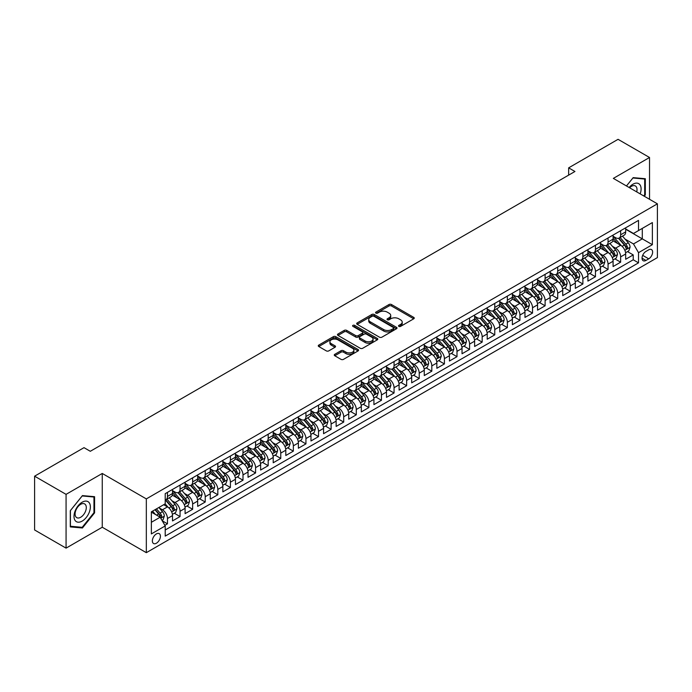 <?xml version="1.0" encoding="UTF-8"?>
<svg xmlns="http://www.w3.org/2000/svg" width="692" height="692" viewBox="0 0 692 692"><rect width="100%" height="100%" fill="white"/><g stroke="black" fill="none" stroke-linecap="round" stroke-linejoin="round"><path stroke-width="1.04" d="M398.877 326.382A1.22 0.709 0 0 0 400.607 326.382L413.73 318.804A1.747 1.012 0 0 0 414.248 318.086A1.747 1.012 0 0 0 413.73 317.377L391.49 304.532A1.747 1.012 0 0 0 389.016 304.532L375.894 312.109A1.22 0.709 0 0 0 375.531 312.611A1.22 0.709 0 0 0 375.894 313.113A1.22 0.709 0 0 0 377.624 313.113L379.32 312.127A5.588 3.226 0 0 1 387.226 312.127L389.086 313.199A5.588 3.226 0 0 1 390.72 315.483A5.588 3.226 0 0 1 389.086 317.766L387.382 318.744A1.22 0.709 0 0 0 387.027 319.246A1.22 0.709 0 0 0 387.382 319.747A1.22 0.709 0 0 0 389.112 319.747L390.816 318.761A5.588 3.226 0 0 1 398.722 318.761L400.573 319.834A5.588 3.226 0 0 1 402.208 322.117A5.588 3.226 0 0 1 400.573 324.401L398.877 325.378A1.22 0.709 0 0 0 398.514 325.88A1.22 0.709 0 0 0 398.877 326.382L398.877 325.378M156.392 543.229A5.7 3.287 120 0 0 160.112 538.212A5.7 3.287 120 0 0 159.238 533.644A5.7 3.287 120 0 0 156.392 533.921A5.7 3.287 120 0 0 152.672 538.947A5.7 3.287 120 0 0 153.546 543.514A5.7 3.287 120 0 0 156.392 543.229M334.781 354.33A1.747 1.012 0 0 0 334.262 355.039A1.747 1.012 0 0 0 334.781 355.757L341.018 359.356A1.747 1.012 0 0 0 343.492 359.356L358.067 350.939A1.747 1.012 0 0 0 358.577 350.221A1.747 1.012 0 0 0 358.067 349.512L335.828 336.667A1.747 1.012 0 0 0 333.354 336.667L318.778 345.092A1.747 1.012 0 0 0 318.268 345.801A1.747 1.012 0 0 0 318.778 346.519L326.313 350.87A1.747 1.012 0 0 0 328.786 350.87L335.023 347.263A1.747 1.012 0 0 0 335.534 346.554A1.747 1.012 0 0 0 335.023 345.836L331.286 343.682A4.671 2.699 0 0 1 329.92 341.77A4.671 2.699 0 0 1 332.8 339.279A4.671 2.699 0 0 1 337.895 339.858L352.539 348.318A4.671 2.699 0 0 1 353.906 350.221A4.671 2.699 0 0 1 351.026 352.721A4.671 2.699 0 0 1 345.931 352.133L343.492 350.723A1.747 1.012 0 0 0 341.018 350.723L334.781 354.33L334.781 355.757L341.018 352.176L341.018 350.723M102.26 473.458L66.069 494.356L34.6 476.183L34.6 529.968L66.069 548.133L102.26 527.235L146.323 552.674L146.323 498.897L102.26 473.458L102.26 527.235M649.529 199.279L649.529 157.491L613.346 178.389L657.4 203.829L146.323 498.897M649.529 157.491L618.06 139.326L568.651 167.853L568.651 175.119M34.6 476.183L84.009 447.655L90.306 451.288L574.948 171.486L568.651 167.853M379.441 337.168A1.747 1.012 0 0 0 381.915 337.168L396.499 328.752A1.747 1.012 0 0 0 397.009 328.043A1.747 1.012 0 0 0 396.499 327.325L374.251 314.488A1.747 1.012 0 0 0 371.786 314.488L357.202 322.904A1.747 1.012 0 0 0 356.691 323.614A1.747 1.012 0 0 0 357.202 324.332L379.441 337.168M353.43 326.641A1.22 0.709 0 0 1 354.667 326.814L377.261 339.858L362.703 348.266A1.747 1.012 0 0 1 360.229 348.266L337.99 335.421L337.99 333.994A1.747 1.012 0 0 0 337.48 334.712A1.747 1.012 0 0 0 337.99 335.421M337.99 333.994L344.227 330.395A1.747 1.012 0 0 1 346.701 330.395L355.723 335.603A1.747 1.012 0 0 0 358.188 335.603L362.331 333.207A1.747 1.012 0 0 0 362.842 332.497A1.747 1.012 0 0 0 362.331 331.779L352.937 326.365A1.22 0.709 0 0 1 352.583 325.863A1.22 0.709 0 0 1 353.335 325.214A1.22 0.709 0 0 1 354.667 325.361L377.278 338.414A1.747 1.012 0 0 1 377.797 339.132A1.747 1.012 0 0 1 377.278 339.841L377.278 338.414M164.86 525.332L167.464 523.827L162.248 520.808M159.272 507.971L162.43 509.796A7.119 4.109 60 0 1 167.464 518.516L172.507 515.609L172.507 520.92L180.058 516.552L174.332 513.248M171.858 500.705L175.024 502.53A7.119 4.109 60 0 1 180.058 511.25L185.093 508.343L185.093 513.646L192.644 509.286L186.918 505.982M184.453 493.439L187.61 495.264A7.119 4.109 60 0 1 192.644 503.984L197.678 501.077L197.678 506.38L205.23 502.02L199.504 498.716M197.038 486.165L200.196 487.99A7.119 4.109 60 0 1 205.23 496.718L210.264 493.811L210.264 499.114L217.824 494.754L212.089 491.441M209.624 478.899L212.781 480.724A7.119 4.109 60 0 1 217.824 489.443L222.859 486.537L222.859 491.848L230.41 487.488L224.684 484.175M222.21 471.633L225.376 473.458A7.119 4.109 60 0 1 230.41 482.177L235.444 479.271L235.444 484.582L242.996 480.213L237.269 476.909M234.804 464.367L237.962 466.192A7.119 4.109 60 0 1 242.996 474.911L248.03 472.005L248.03 477.307L255.582 472.947L249.855 469.643M247.39 457.101L250.547 458.926A7.119 4.109 60 0 1 255.582 467.645L260.625 464.739L260.625 470.041L268.176 465.681L262.45 462.377M259.976 449.826L263.142 451.651A7.119 4.109 60 0 1 268.176 460.379L273.21 457.473L273.21 462.775L280.762 458.415L275.035 455.111M272.57 442.56L275.727 444.385A7.119 4.109 60 0 1 280.762 453.104L285.796 450.198L285.796 455.509L293.347 451.149L287.621 447.836M285.156 435.294L288.313 437.119A7.119 4.109 60 0 1 293.347 445.838L298.382 442.932L298.382 448.243L305.942 443.875L300.207 440.57M297.742 428.028L300.899 429.853A7.119 4.109 60 0 1 305.942 438.572L310.976 435.666L310.976 440.968L318.528 436.609L312.801 433.304M310.327 420.762L313.493 422.587A7.119 4.109 60 0 1 318.528 431.306L323.562 428.4L323.562 433.702L331.113 429.343L325.387 426.038M322.922 413.487L326.079 415.312A7.119 4.109 60 0 1 331.113 424.04L336.148 421.134L336.148 426.436L343.699 422.077L337.973 418.772M335.508 406.221L338.665 408.046A7.119 4.109 60 0 1 343.699 416.766L348.742 413.859L348.742 419.17L356.293 414.811L350.567 411.498M348.093 398.955L351.259 400.78A7.119 4.109 60 0 1 356.293 409.5L361.328 406.593L361.328 411.904L368.879 407.536L363.153 404.232M360.679 391.689L363.845 393.514A7.119 4.109 60 0 1 368.879 402.234L373.914 399.327L373.914 404.63L381.465 400.27L375.739 396.966M373.273 384.423L376.431 386.248A7.119 4.109 60 0 1 381.465 394.968L386.499 392.061L386.499 397.364L394.059 393.004L388.324 389.7M385.859 377.149L389.016 378.974A7.119 4.109 60 0 1 394.059 387.702L399.094 384.795L399.094 390.098L406.645 385.738L400.919 382.434M398.445 369.883L401.611 371.708A7.119 4.109 60 0 1 406.645 380.427L411.679 377.521L411.679 382.832L419.231 378.472L413.505 375.159M411.039 362.617L414.197 364.442A7.119 4.109 60 0 1 419.231 373.161L424.265 370.255L424.265 375.566L431.817 371.197L426.09 367.893M423.625 355.351L426.782 357.176A7.119 4.109 60 0 1 431.817 365.895L436.851 362.989L436.851 368.291L444.411 363.931L438.676 360.627M436.211 348.085L439.377 349.91A7.119 4.109 60 0 1 444.411 358.629L449.445 355.723L449.445 361.025L456.997 356.665L451.271 353.361M448.797 340.81L451.962 342.635A7.119 4.109 60 0 1 456.997 351.363L462.031 348.457L462.031 353.759L469.583 349.399L463.856 346.095M461.391 333.544L464.548 335.369A7.119 4.109 60 0 1 469.583 344.088L474.617 341.182L474.617 346.493L482.168 342.133L476.442 338.82M473.977 326.278L477.134 328.103A7.119 4.109 60 0 1 482.168 336.822L487.211 333.916L487.211 339.227L494.763 334.859L489.036 331.555M486.562 319.012L489.728 320.837A7.119 4.109 60 0 1 494.763 329.556L499.797 326.65L499.797 331.952L507.348 327.593L501.622 324.288M499.157 311.746L502.314 313.571A7.119 4.109 60 0 1 507.348 322.29L512.383 319.384L512.383 324.686L519.934 320.327L514.208 317.022M511.743 304.471L514.9 306.297A7.119 4.109 60 0 1 519.934 315.024L524.968 312.118L524.968 317.42L532.529 313.061L526.794 309.757M524.328 297.205L527.494 299.03A7.119 4.109 60 0 1 532.529 307.75L537.563 304.843L537.563 310.154L545.114 305.795L539.388 302.482M536.914 289.939L540.08 291.764A7.119 4.109 60 0 1 545.114 300.484L550.149 297.577L550.149 302.888L557.7 298.52L551.974 295.216M549.509 282.673L552.666 284.498A7.119 4.109 60 0 1 557.7 293.218L562.734 290.311L562.734 295.614L570.286 291.254L564.56 287.95M562.094 275.407L565.252 277.233A7.119 4.109 60 0 1 570.286 285.952L575.329 283.045L575.329 288.348L582.88 283.988L577.154 280.684M574.68 268.133L577.846 269.958A7.119 4.109 60 0 1 582.88 278.686L587.915 275.779L587.915 281.082L595.466 276.722L589.74 273.418M587.274 260.867L590.432 262.692A7.119 4.109 60 0 1 595.466 271.411L600.5 268.505L600.5 273.816L608.052 269.456L602.325 266.143M599.86 253.601L603.017 255.426A7.119 4.109 60 0 1 608.052 264.145L613.086 261.239L613.086 266.55L620.646 262.182L620.646 256.879A7.119 4.109 -120 0 0 615.603 248.16L612.446 246.335M614.911 258.877L620.646 262.182M172.507 515.609A7.119 4.109 -120 0 0 167.464 506.89L163.693 504.71M185.093 508.343A7.119 4.109 -120 0 0 180.058 499.624L172.273 495.126M197.678 501.077A7.119 4.109 -120 0 0 192.644 492.358L184.859 487.86M210.264 493.811A7.119 4.109 -120 0 0 205.23 485.083L197.445 480.594M222.859 486.537A7.119 4.109 -120 0 0 217.824 477.817L210.039 473.328M235.444 479.271A7.119 4.109 -120 0 0 230.41 470.551L222.625 466.053M248.03 472.005A7.119 4.109 -120 0 0 242.996 463.285L235.211 458.787M260.625 464.739A7.119 4.109 -120 0 0 255.582 456.019L247.797 451.521M273.21 457.473A7.119 4.109 -120 0 0 268.176 448.745L260.391 444.255M285.796 450.198A7.119 4.109 -120 0 0 280.762 441.479L272.977 436.989M298.382 442.932A7.119 4.109 -120 0 0 293.347 434.213L285.562 429.715M310.976 435.666A7.119 4.109 -120 0 0 305.942 426.947L298.157 422.449M323.562 428.4A7.119 4.109 -120 0 0 318.528 419.681L310.743 415.183M336.148 421.134A7.119 4.109 -120 0 0 331.113 412.406L323.328 407.917M348.742 413.859A7.119 4.109 -120 0 0 343.699 405.14L335.914 400.651M361.328 406.593A7.119 4.109 -120 0 0 356.293 397.874L348.508 393.376M373.914 399.327A7.119 4.109 -120 0 0 368.879 390.608L361.094 386.11M386.499 392.061A7.119 4.109 -120 0 0 381.465 383.342L373.68 378.844M399.094 384.795A7.119 4.109 -120 0 0 394.059 376.067L386.274 371.578M411.679 377.521A7.119 4.109 -120 0 0 406.645 368.801L398.86 364.312M424.265 370.255A7.119 4.109 -120 0 0 419.231 361.535L411.446 357.037M436.851 362.989A7.119 4.109 -120 0 0 431.817 354.269L424.032 349.771M449.445 355.723A7.119 4.109 -120 0 0 444.411 347.003L436.626 342.505M462.031 348.457A7.119 4.109 -120 0 0 456.997 339.729L449.212 335.239M474.617 341.182A7.119 4.109 -120 0 0 469.583 332.463L461.798 327.973M487.211 333.916A7.119 4.109 -120 0 0 482.168 325.197L474.392 320.699M499.797 326.65A7.119 4.109 -120 0 0 494.763 317.931L486.978 313.433M512.383 319.384A7.119 4.109 -120 0 0 507.348 310.665L499.563 306.167M524.968 312.118A7.119 4.109 -120 0 0 519.934 303.39L512.149 298.901M537.563 304.843A7.119 4.109 -120 0 0 532.529 296.124L524.744 291.635M550.149 297.577A7.119 4.109 -120 0 0 545.114 288.858L537.329 284.36M562.734 290.311A7.119 4.109 -120 0 0 557.7 281.592L549.915 277.094M575.329 283.045A7.119 4.109 -120 0 0 570.286 274.326L562.501 269.828M587.915 275.779A7.119 4.109 -120 0 0 582.88 267.051L575.095 262.562M600.5 268.505A7.119 4.109 -120 0 0 595.466 259.785L587.681 255.296M613.086 261.239A7.119 4.109 -120 0 0 608.052 252.519L600.267 248.021M648.715 249.829L645.947 251.43A5.519 3.183 120 0 0 642.34 256.291A5.519 3.183 120 0 0 643.188 260.711A5.519 3.183 120 0 0 645.947 260.443L648.715 258.843A5.519 3.183 120 0 0 652.322 253.981A5.519 3.183 120 0 0 651.475 249.553A5.519 3.183 120 0 0 648.715 249.829M146.323 552.674L657.4 257.606L657.4 203.829M151.358 522.296L160.163 517.209L165.206 525.929L165.206 536.11L638.517 262.839L638.517 252.667L633.483 243.947L625.032 239.069M165.206 525.929L151.358 533.921L151.358 511.829L165.206 503.837L165.206 493.664L638.517 220.393L638.517 230.574L652.366 222.573L652.366 244.674L638.517 252.667M172.507 490.611L175.024 492.064A7.119 4.109 60 0 0 178.579 492.419L183.614 489.512A7.119 4.109 -120 0 0 185.093 486.251L185.093 482.177M185.093 483.345L187.61 484.798A7.119 4.109 60 0 0 191.174 485.144L196.208 482.238A7.119 4.109 -120 0 0 197.678 478.985L197.678 474.911M197.678 476.07L200.196 477.523A7.119 4.109 60 0 0 203.759 477.878L208.794 474.971A7.119 4.109 -120 0 0 210.264 471.71L210.264 467.645M210.264 468.804L212.781 470.257A7.119 4.109 60 0 0 216.345 470.612L221.379 467.706A7.119 4.109 -120 0 0 222.859 464.444L222.859 460.379M222.859 461.538L225.376 462.991A7.119 4.109 60 0 0 228.931 463.346L233.965 460.439A7.119 4.109 -120 0 0 235.444 457.178L235.444 453.104M235.444 454.272L237.962 455.725A7.119 4.109 60 0 0 241.525 456.08L246.56 453.173A7.119 4.109 -120 0 0 248.03 449.912L248.03 445.838M248.03 447.006L250.547 448.459A7.119 4.109 60 0 0 254.111 448.805L259.145 445.899A7.119 4.109 -120 0 0 260.625 442.646L260.625 438.572M260.625 439.731L263.142 441.185A7.119 4.109 60 0 0 266.697 441.539L271.731 438.633A7.119 4.109 -120 0 0 273.21 435.372L273.21 431.306M273.21 432.465L275.727 433.919A7.119 4.109 60 0 0 279.291 434.273L284.325 431.367A7.119 4.109 -120 0 0 285.796 428.106L285.796 424.04M285.796 425.199L288.313 426.653A7.119 4.109 60 0 0 291.877 427.007L296.911 424.101A7.119 4.109 -120 0 0 298.382 420.84L298.382 416.766M298.382 417.933L300.899 419.387A7.119 4.109 60 0 0 304.463 419.741L309.497 416.835A7.119 4.109 -120 0 0 310.976 413.574L310.976 409.5M310.976 410.667L313.493 412.121A7.119 4.109 60 0 0 317.048 412.467L322.083 409.56A7.119 4.109 -120 0 0 323.562 406.308L323.562 402.234M323.562 403.393L326.079 404.846A7.119 4.109 60 0 0 329.643 405.201L334.677 402.294A7.119 4.109 -120 0 0 336.148 399.033L336.148 394.968M336.148 396.127L338.665 397.58A7.119 4.109 60 0 0 342.229 397.935L347.263 395.028A7.119 4.109 -120 0 0 348.742 391.767L348.742 387.702M348.742 388.861L351.259 390.314A7.119 4.109 60 0 0 354.814 390.669L359.849 387.762A7.119 4.109 -120 0 0 361.328 384.501L361.328 380.427M361.328 381.595L363.845 383.048A7.119 4.109 60 0 0 367.4 383.403L372.443 380.496A7.119 4.109 -120 0 0 373.914 377.235L373.914 373.161M373.914 374.329L376.431 375.782A7.119 4.109 60 0 0 379.995 376.128L385.029 373.222A7.119 4.109 -120 0 0 386.499 369.969L386.499 365.895M386.499 367.054L389.016 368.516A7.119 4.109 60 0 0 392.58 368.862L397.615 365.956A7.119 4.109 -120 0 0 399.094 362.695L399.094 358.629M399.094 359.788L401.611 361.241A7.119 4.109 60 0 0 405.166 361.596L410.2 358.69A7.119 4.109 -120 0 0 411.679 355.428L411.679 351.363M411.679 352.522L414.197 353.975A7.119 4.109 60 0 0 417.76 354.33L422.795 351.424A7.119 4.109 -120 0 0 424.265 348.163L424.265 344.088M424.265 345.256L426.782 346.709A7.119 4.109 60 0 0 430.346 347.064L435.38 344.158A7.119 4.109 -120 0 0 436.851 340.897L436.851 336.822M436.851 337.99L439.377 339.443A7.119 4.109 60 0 0 442.932 339.789L447.966 336.883A7.119 4.109 -120 0 0 449.445 333.63L449.445 329.556M449.445 330.715L451.962 332.177A7.119 4.109 60 0 0 455.518 332.523L460.561 329.617A7.119 4.109 -120 0 0 462.031 326.356L462.031 322.29M462.031 323.449L464.548 324.903A7.119 4.109 60 0 0 468.112 325.257L473.146 322.351A7.119 4.109 -120 0 0 474.617 319.09L474.617 315.024M474.617 316.183L477.134 317.637A7.119 4.109 60 0 0 480.698 317.991L485.732 315.085A7.119 4.109 -120 0 0 487.211 311.824L487.211 307.75M487.211 308.917L489.728 310.371A7.119 4.109 60 0 0 493.284 310.725L498.318 307.819A7.119 4.109 -120 0 0 499.797 304.558L499.797 300.484M499.797 301.651L502.314 303.105A7.119 4.109 60 0 0 505.878 303.451L510.912 300.544A7.119 4.109 -120 0 0 512.383 297.292L512.383 293.218M512.383 294.377L514.9 295.839A7.119 4.109 60 0 0 518.464 296.185L523.498 293.278A7.119 4.109 -120 0 0 524.968 290.017L524.968 285.952M524.968 287.111L527.494 288.564A7.119 4.109 60 0 0 531.049 288.919L536.084 286.012A7.119 4.109 -120 0 0 537.563 282.751L537.563 278.686M537.563 279.845L540.08 281.298A7.119 4.109 60 0 0 543.635 281.653L548.678 278.746A7.119 4.109 -120 0 0 550.149 275.485L550.149 271.411M550.149 272.579L552.666 274.032A7.119 4.109 60 0 0 556.23 274.387L561.264 271.48A7.119 4.109 -120 0 0 562.734 268.219L562.734 264.145M562.734 265.313L565.252 266.766A7.119 4.109 60 0 0 568.815 267.112L573.85 264.206A7.119 4.109 -120 0 0 575.329 260.953L575.329 256.879M575.329 258.038L577.846 259.5A7.119 4.109 60 0 0 581.401 259.846L586.435 256.94A7.119 4.109 -120 0 0 587.915 253.679L587.915 249.613M587.915 250.772L590.432 252.225A7.119 4.109 60 0 0 593.995 252.58L599.03 249.674A7.119 4.109 -120 0 0 600.5 246.413L600.5 242.347M600.5 243.506L603.017 244.959A7.119 4.109 60 0 0 606.581 245.314L611.616 242.408A7.119 4.109 -120 0 0 613.086 239.147L613.086 235.072M165.206 530.003L633.232 259.785L633.232 254.915L625.68 259.275L625.68 253.973A7.119 4.109 -120 0 0 620.646 245.253L612.861 240.755M613.086 236.24L615.603 237.693A7.119 4.109 -120 0 0 619.167 238.048A7.119 4.109 -120 0 0 620.646 234.787L620.646 230.713M619.167 238.048L624.201 235.142A7.119 4.109 -120 0 0 625.68 231.881L625.68 227.806M167.464 492.349L167.464 496.423A7.119 4.109 60 0 1 165.994 499.685A7.119 4.109 60 0 1 165.206 499.97M165.994 499.685L171.028 496.778A7.119 4.109 -120 0 0 172.507 493.517L172.507 489.443M180.058 485.083L180.058 489.157A7.119 4.109 60 0 1 178.579 492.419M192.644 477.817L192.644 481.892A7.119 4.109 60 0 1 191.174 485.144M205.23 470.551L205.23 474.617A7.119 4.109 60 0 1 203.759 477.878M217.824 463.285L217.824 467.351A7.119 4.109 60 0 1 216.345 470.612M230.41 456.011L230.41 460.085A7.119 4.109 60 0 1 228.931 463.346M242.996 448.745L242.996 452.819A7.119 4.109 60 0 1 241.525 456.08M255.582 441.479L255.582 445.553A7.119 4.109 60 0 1 254.111 448.805M268.176 434.213L268.176 438.278A7.119 4.109 60 0 1 266.697 441.539M280.762 426.947L280.762 431.012A7.119 4.109 60 0 1 279.291 434.273M293.347 419.672L293.347 423.746A7.119 4.109 60 0 1 291.877 427.007M305.942 412.406L305.942 416.48A7.119 4.109 60 0 1 304.463 419.741M318.528 405.14L318.528 409.214A7.119 4.109 60 0 1 317.048 412.467M331.113 397.874L331.113 401.94A7.119 4.109 60 0 1 329.643 405.201M343.699 390.608L343.699 394.674A7.119 4.109 60 0 1 342.229 397.935M356.293 383.333L356.293 387.408A7.119 4.109 60 0 1 354.814 390.669M368.879 376.067L368.879 380.142A7.119 4.109 60 0 1 367.4 383.403M381.465 368.801L381.465 372.876A7.119 4.109 60 0 1 379.995 376.128M394.059 361.535L394.059 365.601A7.119 4.109 60 0 1 392.58 368.862M406.645 354.269L406.645 358.335A7.119 4.109 60 0 1 405.166 361.596M419.231 346.995L419.231 351.069A7.119 4.109 60 0 1 417.76 354.33M431.817 339.729L431.817 343.803A7.119 4.109 60 0 1 430.346 347.064M444.411 332.463L444.411 336.537A7.119 4.109 60 0 1 442.932 339.789M456.997 325.197L456.997 329.262A7.119 4.109 60 0 1 455.518 332.523M469.583 317.931L469.583 321.996A7.119 4.109 60 0 1 468.112 325.257M482.168 310.656L482.168 314.73A7.119 4.109 60 0 1 480.698 317.991M494.763 303.39L494.763 307.464A7.119 4.109 60 0 1 493.284 310.725M507.348 296.124L507.348 300.198A7.119 4.109 60 0 1 505.878 303.451M519.934 288.858L519.934 292.924A7.119 4.109 60 0 1 518.464 296.185M532.529 281.592L532.529 285.658A7.119 4.109 60 0 1 531.049 288.919M545.114 274.326L545.114 278.392A7.119 4.109 60 0 1 543.635 281.653M557.7 267.051L557.7 271.126A7.119 4.109 60 0 1 556.23 274.387M570.286 259.785L570.286 263.86A7.119 4.109 60 0 1 568.815 267.112M582.88 252.519L582.88 256.585A7.119 4.109 60 0 1 581.401 259.846M595.466 245.253L595.466 249.319A7.119 4.109 60 0 1 593.995 252.58M608.052 237.987L608.052 242.053A7.119 4.109 60 0 1 606.581 245.314M608.052 264.145L608.052 269.456M595.466 271.411L595.466 276.722M582.88 278.686L582.88 283.988M570.286 285.952L570.286 291.254M557.7 293.218L557.7 298.52M545.114 300.484L545.114 305.795M532.529 307.75L532.529 313.061M519.934 315.024L519.934 320.327M507.348 322.29L507.348 327.593M494.763 329.556L494.763 334.859M482.168 336.822L482.168 342.133M469.583 344.088L469.583 349.399M456.997 351.363L456.997 356.665M444.411 358.629L444.411 363.931M431.817 365.895L431.817 371.197M419.231 373.161L419.231 378.472M406.645 380.427L406.645 385.738M394.059 387.702L394.059 393.004M381.465 394.968L381.465 400.27M368.879 402.234L368.879 407.536M356.293 409.5L356.293 414.811M343.699 416.766L343.699 422.077M331.113 424.04L331.113 429.343M318.528 431.306L318.528 436.609M305.942 438.572L305.942 443.875M293.347 445.838L293.347 451.149M280.762 453.104L280.762 458.415M268.176 460.379L268.176 465.681M255.582 467.645L255.582 472.947M242.996 474.911L242.996 480.213M230.41 482.177L230.41 487.488M217.824 489.443L217.824 494.754M205.23 496.718L205.23 502.02M192.644 503.984L192.644 509.286M180.058 511.25L180.058 516.552M167.464 518.516L167.464 523.827M160.163 517.209L151.358 512.123M633.483 243.947L642.297 238.852L642.297 228.386L652.366 222.573M625.68 229.26L652.366 244.674M625.68 228.974L633.483 233.481L638.517 230.574M66.069 494.356L66.069 548.133M627.506 251.611L633.232 254.915M633.232 259.785L638.517 262.839M644.252 196.234L645.316 194.919L645.316 178.718L633.171 177.636L626.468 185.966L632.912 177.991L644.684 179.046L644.684 194.737L643.724 195.931M70.29 526.906L82.434 527.987L94.579 512.876L94.579 496.683L82.434 495.602L70.29 510.713L70.29 526.906M644.684 194.556L645.316 194.919M93.956 512.513L94.579 512.876M81.154 527.252L82.434 527.987M399.362 326.555L400.573 325.854A5.588 3.226 0 0 0 402.208 323.571L402.208 322.117M390.72 315.483L390.72 316.936A5.588 3.226 0 0 1 389.086 319.22L387.875 319.92M413.73 317.377L413.73 318.804L391.49 305.985A1.747 1.012 0 0 0 389.016 305.985L376.379 313.286M396.473 328.769L374.251 315.941A1.747 1.012 0 0 0 371.786 315.941L357.228 324.34M393.411 328.536A1.22 0.709 0 0 0 393.765 328.043A1.22 0.709 0 0 0 393.411 327.541L373.888 316.27A1.22 0.709 0 0 0 372.158 316.27L370.358 317.299A5.588 3.226 0 0 0 368.724 319.583A5.588 3.226 0 0 0 370.358 321.867L383.705 329.574A5.588 3.226 0 0 0 391.611 329.574L393.411 328.536L393.411 329.989A1.22 0.709 0 0 0 393.765 329.496L393.765 328.043M368.724 319.583L368.724 321.036A5.588 3.226 0 0 0 370.358 323.32L370.358 321.867M393.411 329.989L391.611 331.027A5.588 3.226 0 0 1 383.705 331.027L370.358 323.32M338.016 335.438L344.227 331.849L344.227 330.395M362.842 332.497L362.842 333.951A1.747 1.012 0 0 1 362.331 334.66L358.188 337.056A1.747 1.012 0 0 1 355.723 337.056L346.701 331.849A1.747 1.012 0 0 0 344.227 331.849M365.082 341A4.671 2.699 0 0 0 370.177 341.588A4.671 2.699 0 0 0 373.057 339.097A4.671 2.699 0 0 0 371.69 337.186L366.535 334.21A1.747 1.012 0 0 0 364.061 334.21L359.918 336.597A1.747 1.012 0 0 0 359.407 337.315A1.747 1.012 0 0 0 359.918 338.025L365.082 341L365.082 342.453A4.671 2.699 0 0 0 370.177 343.042A4.671 2.699 0 0 0 373.057 340.55L373.057 339.097M359.407 337.315L359.407 338.769A1.747 1.012 0 0 0 359.918 339.478L359.918 338.025M365.082 342.453L359.918 339.478M353.906 350.221L353.906 351.674A4.671 2.699 0 0 1 351.026 354.174A4.671 2.699 0 0 1 345.931 353.586L343.492 352.176A1.747 1.012 0 0 0 341.018 352.176M329.92 341.77L329.92 343.223A4.671 2.699 0 0 0 331.286 345.135L331.286 343.682M334.997 347.28L331.286 345.135M358.041 350.948L335.828 338.12A1.747 1.012 0 0 0 333.354 338.12L318.796 346.528L318.778 345.092M625.568 252.727L628.829 250.85L630.083 247.217A4.714 2.725 -120 0 0 628.249 242.78L622.497 236.128M621.338 245.712L614.522 237.814A13.615 7.863 -120 0 0 613.086 236.318M617.601 243.498L613.787 239.077A11.306 6.531 -120 0 0 613.086 238.316M618.527 238.299L624.34 245.037A4.714 2.725 60 0 1 626.026 248.29C626.736 249.232 627.237 248.947 627.54 247.416A4.714 2.725 -120 0 0 625.853 244.164L620.101 237.503M618.864 238.195L625.118 245.426A2.405 1.384 60 0 1 625.724 246.369L627.54 247.416M626.026 248.29L626.372 248.843M640.169 193.872A11.574 6.678 120 0 0 632.912 184.236A11.574 6.678 120 0 0 629.123 187.497M636.718 191.883A7.923 4.576 120 0 0 635.386 185.966A7.923 4.576 120 0 0 631.424 186.356A7.923 4.576 120 0 0 629.59 187.774M643.906 178.597L644.684 179.046M89.268 512.279A11.574 6.678 120 0 0 86.275 501.103A11.574 6.678 120 0 0 75.099 511.016A11.574 6.678 120 0 0 78.092 522.192A11.574 6.678 120 0 0 89.268 512.279M85.549 511.224A7.923 4.576 120 0 0 84.658 503.932A7.923 4.576 120 0 0 75.843 510.359A7.923 4.576 120 0 0 76.734 517.651A7.923 4.576 120 0 0 85.549 511.224M70.411 526.292L70.411 510.601L82.184 495.956L93.956 497.012L93.956 512.703L82.184 527.339L70.29 526.223M93.169 496.553L93.956 497.012M612.982 259.993L616.235 258.116L617.498 254.483A4.714 2.725 -120 0 0 615.655 250.054L609.903 243.394M608.752 252.978L601.936 245.08A13.615 7.863 -120 0 0 600.5 243.584M605.016 250.763L601.201 246.343A11.306 6.531 -120 0 0 600.5 245.591M605.941 245.565L611.754 252.303A4.714 2.725 60 0 1 613.441 255.556C614.15 256.507 614.652 256.213 614.946 254.682A4.714 2.725 -120 0 0 613.268 251.43L607.515 244.769M606.279 245.461L612.532 252.692A2.405 1.384 60 0 1 613.138 253.635L614.946 254.682M613.441 255.556L613.778 256.118M600.397 267.259L603.649 265.382L604.903 261.749A4.714 2.725 -120 0 0 603.069 257.32L597.317 250.66M596.167 260.244L589.342 252.346A13.615 7.863 -120 0 0 587.915 250.85M592.421 258.029L588.607 253.618A11.306 6.531 -120 0 0 587.915 252.857M593.347 252.84L599.168 259.569A4.714 2.725 60 0 1 600.846 262.822C601.556 263.773 602.066 263.479 602.36 261.948A4.714 2.725 -120 0 0 600.682 258.704L594.93 252.044M593.693 252.727L599.947 259.967A2.405 1.384 60 0 1 600.552 260.901L602.36 261.948M600.846 262.822L601.192 263.384M587.811 274.525L591.063 272.648L592.317 269.015A4.714 2.725 -120 0 0 590.484 264.586L584.731 257.926M583.581 267.519L576.756 259.621A13.615 7.863 -120 0 0 575.329 258.116M579.835 265.296L576.021 260.884A11.306 6.531 -120 0 0 575.329 260.123M580.761 260.106L586.582 266.844A4.714 2.725 60 0 1 588.261 270.088C588.97 271.039 589.472 270.745 589.774 269.214A4.714 2.725 -120 0 0 588.088 265.97L582.335 259.31M581.107 259.993L587.352 267.233A2.405 1.384 60 0 1 587.958 268.176L589.774 269.214M588.261 270.088L588.607 270.65M575.216 281.8L578.469 279.923L579.732 276.281A4.714 2.725 -120 0 0 577.889 271.852L572.146 265.192M570.986 274.785L564.17 266.887A13.615 7.863 -120 0 0 562.734 265.391M567.25 272.57L563.435 268.15A11.306 6.531 -120 0 0 562.734 267.389M568.175 267.372L573.988 274.11A4.714 2.725 60 0 1 575.675 277.354C576.384 278.305 576.886 278.02 577.18 276.489A4.714 2.725 -120 0 0 575.502 273.236L569.75 266.576M568.513 267.259L574.767 274.499A2.405 1.384 60 0 1 575.372 275.442L577.18 276.489M575.675 277.354L576.012 277.916M562.631 289.066L565.883 287.189L567.146 283.556A4.714 2.725 -120 0 0 565.303 279.118L559.551 272.466M558.401 282.051L551.576 274.153A13.615 7.863 -120 0 0 550.149 272.657M554.664 279.836L550.849 275.416A11.306 6.531 -120 0 0 550.149 274.655M555.589 274.637L561.402 281.376A4.714 2.725 60 0 1 563.089 284.628C563.79 285.571 564.3 285.286 564.594 283.755A4.714 2.725 -120 0 0 562.916 280.502L557.164 273.842M555.927 274.534L562.181 281.765A2.405 1.384 60 0 1 562.786 282.708L564.594 283.755M563.089 284.628L563.426 285.182M550.045 296.332L553.297 294.455L554.552 290.822A4.714 2.725 -120 0 0 552.718 286.393L546.965 279.732M545.815 289.317L538.99 281.419A13.615 7.863 -120 0 0 537.563 279.923M542.07 287.102L538.255 282.682A11.306 6.531 -120 0 0 537.563 281.929M542.995 281.903L548.817 288.642A4.714 2.725 60 0 1 550.495 291.894C551.204 292.846 551.706 292.552 552.008 291.021A4.714 2.725 -120 0 0 550.322 287.768L544.569 281.108M543.341 281.8L549.586 289.031A2.405 1.384 60 0 1 550.192 289.974L552.008 291.021M550.495 291.894L550.841 292.457M537.45 303.598L540.712 301.721L541.966 298.088A4.714 2.725 -120 0 0 540.132 293.659L534.38 286.998M533.221 296.583L526.404 288.685A13.615 7.863 -120 0 0 524.968 287.189M529.484 294.368L525.669 289.957A11.306 6.531 -120 0 0 524.968 289.195M530.409 289.178L536.222 295.908A4.714 2.725 60 0 1 537.909 299.16C538.618 300.112 539.12 299.818 539.423 298.287A4.714 2.725 -120 0 0 537.736 295.043L531.984 288.382M530.755 289.066L537.001 296.306A2.405 1.384 60 0 1 537.606 297.24L539.423 298.287M537.909 299.16L538.255 299.723M524.865 310.864L528.117 308.987L529.38 305.354A4.714 2.725 -120 0 0 527.538 300.925L521.785 294.264M520.635 303.857L513.819 295.96A13.615 7.863 -120 0 0 512.383 294.455M516.898 301.634L513.083 297.223A11.306 6.531 -120 0 0 512.383 296.461M517.824 296.444L523.636 303.183A4.714 2.725 60 0 1 525.323 306.426C526.032 307.378 526.534 307.084 526.828 305.553A4.714 2.725 -120 0 0 525.15 302.309L519.398 295.648M518.161 296.332L524.415 303.572A2.405 1.384 60 0 1 525.02 304.515L526.828 305.553M525.323 306.426L525.661 306.988M512.279 318.138L515.531 316.261L516.786 312.62A4.714 2.725 -120 0 0 514.952 308.191L509.2 301.53M508.049 311.123L501.224 303.226A13.615 7.863 -120 0 0 499.797 301.729M504.304 308.909L500.489 304.489A11.306 6.531 -120 0 0 499.797 303.727M505.229 303.71L511.051 310.448A4.714 2.725 60 0 1 512.729 313.692C513.438 314.644 513.948 314.358 514.242 312.827A4.714 2.725 -120 0 0 512.564 309.575L506.812 302.914M505.575 303.598L511.829 310.838A2.405 1.384 60 0 1 512.435 311.781L514.242 312.827M512.729 313.692L513.075 314.255M499.693 325.404L502.946 323.527L504.2 319.894A4.714 2.725 -120 0 0 502.366 315.457L496.614 308.805M495.463 318.389L488.638 310.492A13.615 7.863 -120 0 0 487.211 308.995M491.718 316.175L487.903 311.755A11.306 6.531 -120 0 0 487.211 310.993M492.643 310.976L498.465 317.714A4.714 2.725 60 0 1 500.143 320.967C500.852 321.91 501.354 321.624 501.657 320.093A4.714 2.725 -120 0 0 499.97 316.841L494.218 310.18M492.989 310.872L499.235 318.104A2.405 1.384 60 0 1 499.84 319.047L501.657 320.093M500.143 320.967L500.489 321.52M487.099 332.67L490.351 330.793L491.614 327.16A4.714 2.725 -120 0 0 489.78 322.732L484.028 316.071M482.869 325.655L476.053 317.758A13.615 7.863 -120 0 0 474.617 316.261M479.132 323.441L475.317 319.021A11.306 6.531 -120 0 0 474.617 318.259M480.058 318.242L485.871 324.981A4.714 2.725 60 0 1 487.557 328.233C488.267 329.184 488.768 328.89 489.062 327.359A4.714 2.725 -120 0 0 487.384 324.107L481.632 317.446M480.395 318.138L486.649 325.37A2.405 1.384 60 0 1 487.254 326.313L489.062 327.359M487.557 328.233L487.903 328.795M474.513 339.936L477.765 338.059L479.028 334.426A4.714 2.725 -120 0 0 477.186 329.998L471.434 323.337M470.283 332.921L463.467 325.024A13.615 7.863 -120 0 0 462.031 323.527M466.546 330.707L462.732 326.287A11.306 6.531 -120 0 0 462.031 325.534M467.472 325.517L473.285 332.247A4.714 2.725 60 0 1 474.971 335.499C475.681 336.45 476.183 336.156 476.477 334.625A4.714 2.725 -120 0 0 474.798 331.382L469.046 324.721M467.809 325.404L474.063 332.644A2.405 1.384 60 0 1 474.669 333.579L476.477 334.625M474.971 335.499L475.309 336.061M461.927 347.202L465.18 345.325L466.434 341.692A4.714 2.725 -120 0 0 464.6 337.263L458.848 330.603M457.697 340.196L450.873 332.298A13.615 7.863 -120 0 0 449.445 330.793M453.952 337.973L450.137 333.561A11.306 6.531 -120 0 0 449.445 332.8M454.878 332.783L460.699 339.521A4.714 2.725 60 0 1 462.377 342.765C463.086 343.716 463.588 343.422 463.891 341.891A4.714 2.725 -120 0 0 462.204 338.647L456.461 331.987M455.224 332.67L461.469 339.91A2.405 1.384 60 0 1 462.074 340.853L463.891 341.891M462.377 342.765L462.723 343.327M449.342 354.477L452.594 352.6L453.848 348.958A4.714 2.725 -120 0 0 452.014 344.529L446.262 337.869M445.112 347.462L438.287 339.564A13.615 7.863 -120 0 0 436.851 338.068M441.366 345.247L437.552 340.827A11.306 6.531 -120 0 0 436.851 340.066M442.292 340.049L448.113 346.787A4.714 2.725 60 0 1 449.791 350.031C450.501 350.982 451.002 350.697 451.305 349.166A4.714 2.725 -120 0 0 449.618 345.913L443.866 339.253M442.638 339.936L448.883 347.176A2.405 1.384 60 0 1 449.489 348.119L451.305 349.166M449.791 350.031L450.137 350.593M436.747 361.743L440 359.866L441.262 356.233A4.714 2.725 -120 0 0 439.42 351.796L433.668 345.144M432.517 354.728L425.701 346.83A13.615 7.863 -120 0 0 424.265 345.334M428.78 352.513L424.966 348.093A11.306 6.531 -120 0 0 424.265 347.332M429.706 347.315L435.519 354.053A4.714 2.725 60 0 1 437.206 357.306C437.915 358.248 438.417 357.963 438.711 356.432A4.714 2.725 -120 0 0 437.033 353.18L431.28 346.519M430.043 347.211L436.297 354.442A2.405 1.384 60 0 1 436.903 355.385L438.711 356.432M437.206 357.306L437.543 357.859M424.161 369.009L427.414 367.132L428.668 363.499A4.714 2.725 -120 0 0 426.834 359.07L421.082 352.41M419.932 361.994L413.107 354.096A13.615 7.863 -120 0 0 411.679 352.6M416.195 359.779L412.371 355.359A11.306 6.531 -120 0 0 411.679 354.598M417.112 354.581L422.933 361.319A4.714 2.725 60 0 1 424.611 364.572C425.32 365.523 425.831 365.229 426.125 363.698A4.714 2.725 -120 0 0 424.447 360.445L418.695 353.785M417.458 354.477L423.712 361.708A2.405 1.384 60 0 1 424.317 362.651L426.125 363.698M424.611 364.572L424.957 365.125M411.576 376.275L414.828 374.398L416.082 370.765A4.714 2.725 -120 0 0 414.248 366.336L408.496 359.676M407.346 369.26L400.521 361.362A13.615 7.863 -120 0 0 399.094 359.866M403.6 367.045L399.786 362.625A11.306 6.531 -120 0 0 399.094 361.873M404.526 361.855L410.347 368.585A4.714 2.725 60 0 1 412.025 371.838C412.735 372.789 413.236 372.495 413.539 370.964A4.714 2.725 -120 0 0 411.852 367.72L406.1 361.06M404.872 361.743L411.117 368.983A2.405 1.384 60 0 1 411.723 369.917L413.539 370.964M412.025 371.838L412.371 372.4M398.981 383.541L402.234 381.664L403.497 378.031A4.714 2.725 -120 0 0 401.663 373.602L395.911 366.942M394.751 376.534L387.935 368.637A13.615 7.863 -120 0 0 386.499 367.132M391.015 374.311L387.2 369.9A11.306 6.531 -120 0 0 386.499 369.139M391.94 369.121L397.753 375.86A4.714 2.725 60 0 1 399.44 379.104C400.149 380.055 400.651 379.761 400.945 378.23A4.714 2.725 -120 0 0 399.267 374.986L393.514 368.326M392.277 369.009L398.531 376.249A2.405 1.384 60 0 1 399.137 377.192L400.945 378.23M399.44 379.104L399.786 379.666M386.395 390.816L389.648 388.93L390.911 385.297A4.714 2.725 -120 0 0 389.068 380.868L383.316 374.208M382.166 383.8L375.349 375.903A13.615 7.863 -120 0 0 373.914 374.407M378.429 381.586L374.614 377.166A11.306 6.531 -120 0 0 373.914 376.405M379.354 376.387L385.167 383.126A4.714 2.725 60 0 1 386.854 386.37C387.563 387.321 388.065 387.027 388.359 385.505A4.714 2.725 -120 0 0 386.681 382.252L380.929 375.592M379.692 376.275L385.946 383.515A2.405 1.384 60 0 1 386.551 384.458L388.359 385.505M386.854 386.37L387.191 386.932M373.81 398.082L377.062 396.205L378.316 392.572A4.714 2.725 -120 0 0 376.483 388.134L370.73 381.482M369.58 391.067L362.755 383.169A13.615 7.863 -120 0 0 361.328 381.673M365.834 388.852L362.02 384.432A11.306 6.531 -120 0 0 361.328 383.671M366.76 383.653L372.581 390.392A4.714 2.725 60 0 1 374.26 393.644C374.969 394.587 375.471 394.302 375.773 392.771A4.714 2.725 -120 0 0 374.087 389.518L368.343 382.858M367.106 383.55L373.36 390.781A2.405 1.384 60 0 1 373.965 391.724L375.773 392.771M374.26 393.644L374.606 394.198M361.224 405.348L364.476 403.471L365.731 399.838A4.714 2.725 -120 0 0 363.897 395.409L358.145 388.748M356.994 398.332L350.169 390.435A13.615 7.863 -120 0 0 348.742 388.939M353.249 396.118L349.434 391.698A11.306 6.531 -120 0 0 348.742 390.937M354.174 390.919L359.996 397.658A4.714 2.725 60 0 1 361.674 400.91C362.383 401.862 362.885 401.568 363.188 400.037A4.714 2.725 -120 0 0 361.501 396.784L355.749 390.124M354.52 390.816L360.766 398.047A2.405 1.384 60 0 1 361.371 398.99L363.188 400.037M361.674 400.91L362.02 401.464M348.63 412.614L351.882 410.737L353.145 407.104A4.714 2.725 -120 0 0 351.302 402.675L345.559 396.014M344.4 405.599L337.584 397.701A13.615 7.863 -120 0 0 336.148 396.205M340.663 403.384L336.848 398.964A11.306 6.531 -120 0 0 336.148 398.211M341.588 398.194L347.401 404.924A4.714 2.725 60 0 1 349.088 408.176C349.797 409.128 350.299 408.834 350.593 407.303A4.714 2.725 -120 0 0 348.915 404.059L343.163 397.398M341.926 398.082L348.18 405.322A2.405 1.384 60 0 1 348.785 406.256L350.593 407.303M349.088 408.176L349.425 408.738M336.044 419.88L339.296 418.003L340.559 414.37A4.714 2.725 -120 0 0 338.717 409.941L332.964 403.28M331.814 412.873L324.989 404.976A13.615 7.863 -120 0 0 323.562 403.471M328.077 410.65L324.254 406.239A11.306 6.531 -120 0 0 323.562 405.477M328.994 405.46L334.816 412.198A4.714 2.725 60 0 1 336.494 415.442C337.203 416.394 337.713 416.1 338.007 414.569A4.714 2.725 -120 0 0 336.329 411.325L330.577 404.664M329.34 405.348L335.594 412.588A2.405 1.384 60 0 1 336.2 413.531L338.007 414.569M336.494 415.442L336.84 416.004M323.458 427.154L326.71 425.269L327.965 421.636A4.714 2.725 -120 0 0 326.131 417.207L320.379 410.546M319.228 420.139L312.403 412.242A13.615 7.863 -120 0 0 310.976 410.745M315.483 417.925L311.668 413.505A11.306 6.531 -120 0 0 310.976 412.743M316.408 412.726L322.23 419.464A4.714 2.725 60 0 1 323.908 422.708C324.617 423.66 325.119 423.366 325.422 421.843A4.714 2.725 -120 0 0 323.735 418.591L317.983 411.93M316.754 412.614L323 419.854A2.405 1.384 60 0 1 323.605 420.797L325.422 421.843M323.908 422.708L324.254 423.27M310.864 434.42L314.125 432.543L315.379 428.91A4.714 2.725 -120 0 0 313.545 424.473L307.793 417.821M306.634 427.405L299.818 419.508A13.615 7.863 -120 0 0 298.382 418.011M302.897 425.191L299.082 420.771A11.306 6.531 -120 0 0 298.382 420.009M303.823 419.992L309.635 426.73A4.714 2.725 60 0 1 311.322 429.983C312.031 430.926 312.533 430.64 312.836 429.109A4.714 2.725 -120 0 0 311.149 425.857L305.397 419.196M304.16 419.888L310.414 427.12A2.405 1.384 60 0 1 311.019 428.063L312.836 429.109M311.322 429.983L311.668 430.536M298.278 441.686L301.53 439.809L302.793 436.176A4.714 2.725 -120 0 0 300.951 431.747L295.199 425.087M294.048 434.671L287.232 426.774A13.615 7.863 -120 0 0 285.796 425.277M290.311 432.457L286.497 428.037A11.306 6.531 -120 0 0 285.796 427.275M291.237 427.258L297.05 433.996A4.714 2.725 60 0 1 298.736 437.249C299.446 438.192 299.947 437.906 300.242 436.375A4.714 2.725 -120 0 0 298.563 433.123L292.811 426.462M291.574 427.154L297.828 434.386A2.405 1.384 60 0 1 298.434 435.329L300.242 436.375M298.736 437.249L299.074 437.802M285.692 448.952L288.945 447.075L290.199 443.442A4.714 2.725 -120 0 0 288.365 439.013L282.613 432.353M281.462 441.937L274.637 434.04A13.615 7.863 -120 0 0 273.21 432.543M277.717 439.723L273.902 435.303A11.306 6.531 -120 0 0 273.21 434.55M278.642 434.533L284.464 441.262A4.714 2.725 60 0 1 286.142 444.515C286.851 445.466 287.362 445.172 287.656 443.641A4.714 2.725 -120 0 0 285.978 440.389L280.225 433.737M278.988 434.42L285.242 441.66A2.405 1.384 60 0 1 285.848 442.595L287.656 443.641M286.142 444.515L286.488 445.077M273.106 456.218L276.359 454.341L277.613 450.708A4.714 2.725 -120 0 0 275.779 446.279L270.027 439.619M268.877 449.212L262.052 441.314A13.615 7.863 -120 0 0 260.625 439.809M265.131 446.989L261.317 442.577A11.306 6.531 -120 0 0 260.625 441.816M266.057 441.799L271.878 448.537A4.714 2.725 60 0 1 273.556 451.781C274.266 452.732 274.767 452.438 275.07 450.907A4.714 2.725 -120 0 0 273.383 447.663L267.631 441.003M266.403 441.686L272.648 448.926A2.405 1.384 60 0 1 273.253 449.861L275.07 450.907M273.556 451.781L273.902 452.343M260.512 463.493L263.764 461.607L265.027 457.974A4.714 2.725 -120 0 0 263.185 453.545L257.441 446.885M256.282 456.478L249.466 448.58A13.615 7.863 -120 0 0 248.03 447.084M252.545 454.263L248.731 449.843A11.306 6.531 -120 0 0 248.03 449.082M253.471 449.065L259.284 455.803A4.714 2.725 60 0 1 260.971 459.047C261.68 459.998 262.182 459.704 262.476 458.182A4.714 2.725 -120 0 0 260.798 454.929L255.045 448.269M253.808 448.952L260.062 456.192A2.405 1.384 60 0 1 260.668 457.135L262.476 458.182M260.971 459.047L261.308 459.609M247.926 470.759L251.179 468.882L252.442 465.249A4.714 2.725 -120 0 0 250.599 460.811L244.847 454.16M243.696 463.744L236.872 455.846A13.615 7.863 -120 0 0 235.444 454.35M239.96 461.529L236.145 457.109A11.306 6.531 -120 0 0 235.444 456.348M240.885 456.331L246.698 463.069A4.714 2.725 60 0 1 248.376 466.322C249.085 467.264 249.596 466.979 249.89 465.448A4.714 2.725 -120 0 0 248.212 462.195L242.46 455.535M241.223 456.227L247.477 463.458A2.405 1.384 60 0 1 248.082 464.401L249.89 465.448M248.376 466.322L248.722 466.875M235.341 478.025L238.593 476.148L239.847 472.515A4.714 2.725 -120 0 0 238.013 468.086L232.261 461.426M231.111 471.01L224.286 463.112A13.615 7.863 -120 0 0 222.859 461.616M227.365 468.795L223.551 464.375A11.306 6.531 -120 0 0 222.859 463.614M228.291 463.597L234.112 470.335A4.714 2.725 60 0 1 235.79 473.587C236.5 474.53 237.001 474.245 237.304 472.714A4.714 2.725 -120 0 0 235.617 469.461L229.865 462.801M228.637 463.493L234.882 470.724A2.405 1.384 60 0 1 235.488 471.667L237.304 472.714M235.79 473.587L236.136 474.141M222.746 485.291L226.007 483.414L227.261 479.781A4.714 2.725 -120 0 0 225.428 475.352L219.675 468.692M218.516 478.276L211.7 470.378A13.615 7.863 -120 0 0 210.264 468.882M214.78 476.061L210.965 471.641A11.306 6.531 -120 0 0 210.264 470.889M215.705 470.871L221.518 477.601A4.714 2.725 60 0 1 223.205 480.853C223.914 481.805 224.416 481.511 224.718 479.98A4.714 2.725 -120 0 0 223.032 476.727L217.279 470.076M216.042 470.759L222.296 477.999A2.405 1.384 60 0 1 222.902 478.933L224.718 479.98M223.205 480.853L223.551 481.416M210.16 492.557L213.413 490.68L214.676 487.047A4.714 2.725 -120 0 0 212.833 482.618L207.081 475.958M205.931 485.55L199.114 477.653A13.615 7.863 -120 0 0 197.678 476.148M202.194 483.327L198.379 478.916A11.306 6.531 -120 0 0 197.678 478.155M203.119 478.137L208.932 484.876A4.714 2.725 60 0 1 210.619 488.119C211.328 489.071 211.83 488.777 212.124 487.246A4.714 2.725 -120 0 0 210.446 484.002L204.694 477.342M203.457 478.025L209.711 485.265A2.405 1.384 60 0 1 210.316 486.199L212.124 487.246M210.619 488.119L210.956 488.682M197.575 499.832L200.827 497.946L202.081 494.313A4.714 2.725 -120 0 0 200.248 489.884L194.495 483.224M193.345 492.816L186.52 484.919A13.615 7.863 -120 0 0 185.093 483.423M189.599 490.602L185.785 486.182A11.306 6.531 -120 0 0 185.093 485.421M190.525 485.403L196.346 492.142A4.714 2.725 60 0 1 198.024 495.386C198.734 496.337 199.244 496.043 199.538 494.521A4.714 2.725 -120 0 0 197.86 491.268L192.108 484.608M190.871 485.291L197.125 492.531A2.405 1.384 60 0 1 197.73 493.474L199.538 494.521M198.024 495.386L198.37 495.948M184.989 507.098L188.241 505.221L189.496 501.588A4.714 2.725 -120 0 0 187.662 497.15L181.91 490.498M180.759 500.082L173.934 492.185A13.615 7.863 -120 0 0 172.507 490.689M177.014 497.868L173.199 493.448A11.306 6.531 -120 0 0 172.507 492.687M177.939 492.669L183.761 499.408A4.714 2.725 60 0 1 185.439 502.66C186.148 503.603 186.65 503.318 186.952 501.786A4.714 2.725 -120 0 0 185.266 498.534L179.513 491.874M178.285 492.566L184.53 499.797A2.405 1.384 60 0 1 185.136 500.74L186.952 501.786M185.439 502.66L185.785 503.214M172.395 514.364L175.647 512.487L176.91 508.854A4.714 2.725 -120 0 0 175.076 504.425L169.324 497.764M168.165 507.348L165.154 503.863M164.428 505.134L163.935 504.563M165.353 499.935L171.166 506.674A4.714 2.725 60 0 1 172.853 509.926C173.562 510.869 174.064 510.584 174.358 509.053A4.714 2.725 -120 0 0 172.68 505.8L166.928 499.14M165.691 499.832L171.945 507.063A2.405 1.384 60 0 1 172.55 508.006L174.358 509.053M172.853 509.926L173.19 510.48M161.989 520.367L163.061 519.753L164.324 516.12A4.714 2.725 -120 0 0 162.482 511.691L158.866 507.496M155.484 514.502L152.569 511.128M151.842 512.4L151.358 511.838M154.956 509.753L158.58 513.94A4.714 2.725 60 0 1 160.267 517.192C160.968 518.144 161.478 517.85 161.772 516.318A4.714 2.725 -120 0 0 160.094 513.066L156.47 508.879M155.25 509.58L159.359 514.338A2.405 1.384 60 0 1 159.964 515.272L161.772 516.318M160.267 517.192L160.605 517.754M162.43 509.796L167.464 506.89M175.024 502.53L180.058 499.624M187.61 495.264L192.644 492.358M200.196 487.99L205.23 485.083M212.781 480.724L217.824 477.817M225.376 473.458L230.41 470.551M237.962 466.192L242.996 463.285M250.547 458.926L255.582 456.019M263.142 451.651L268.176 448.745M275.727 444.385L280.762 441.479M288.313 437.119L293.347 434.213M300.899 429.853L305.942 426.947M313.493 422.587L318.528 419.681M326.079 415.312L331.113 412.406M338.665 408.046L343.699 405.14M351.259 400.78L356.293 397.874M363.845 393.514L368.879 390.608M376.431 386.248L381.465 383.342M389.016 378.974L394.059 376.067M401.611 371.708L406.645 368.801M414.197 364.442L419.231 361.535M426.782 357.176L431.817 354.269M439.377 349.91L444.411 347.003M451.962 342.635L456.997 339.729M464.548 335.369L469.583 332.463M477.134 328.103L482.168 325.197M489.728 320.837L494.763 317.931M502.314 313.571L507.348 310.665M514.9 306.297L519.934 303.39M527.494 299.03L532.529 296.124M540.08 291.764L545.114 288.858M552.666 284.498L557.7 281.592M565.252 277.233L570.286 274.326M577.846 269.958L582.88 267.051M590.432 262.692L595.466 259.785M603.017 255.426L608.052 252.519M615.603 248.16L620.646 245.253M620.646 234.787L625.68 231.881M167.464 496.423L172.507 493.517M180.058 489.157L185.093 486.251M192.644 481.892L197.678 478.985M205.23 474.617L210.264 471.71M217.824 467.351L222.859 464.444M230.41 460.085L235.444 457.178M242.996 452.819L248.03 449.912M255.582 445.553L260.625 442.646M268.176 438.278L273.21 435.372M280.762 431.012L285.796 428.106M293.347 423.746L298.382 420.84M305.942 416.48L310.976 413.574M318.528 409.214L323.562 406.308M331.113 401.94L336.148 399.033M343.699 394.674L348.742 391.767M356.293 387.408L361.328 384.501M368.879 380.142L373.914 377.235M381.465 372.876L386.499 369.969M394.059 365.601L399.094 362.695M406.645 358.335L411.679 355.428M419.231 351.069L424.265 348.163M431.817 343.803L436.851 340.897M444.411 336.537L449.445 333.63M456.997 329.262L462.031 326.356M469.583 321.996L474.617 319.09M482.168 314.73L487.211 311.824M494.763 307.464L499.797 304.558M507.348 300.198L512.383 297.292M519.934 292.924L524.968 290.017M532.529 285.658L537.563 282.751M545.114 278.392L550.149 275.485M557.7 271.126L562.734 268.219M570.286 263.86L575.329 260.953M582.88 256.585L587.915 253.679M595.466 249.319L600.5 246.413M608.052 242.053L613.086 239.147M620.646 256.879L625.68 253.973M642.678 255.357L648.715 258.843M642.046 258.185L645.947 260.443M400.573 325.854L400.573 324.401M387.382 319.747L387.382 318.744M389.086 319.22L389.086 317.766M375.894 313.113L375.894 312.109M389.016 305.985L389.016 304.532M391.49 305.985L391.49 304.532M357.202 324.332L357.202 322.904M371.786 315.941L371.786 314.488M374.251 315.941L374.251 314.488M396.499 328.752L396.499 327.325M383.705 331.027L383.705 329.574M391.611 331.027L391.611 329.574M346.701 331.849L346.701 330.395M355.723 337.056L355.723 335.603M358.188 337.056L358.188 335.603M362.331 334.66L362.331 333.207M354.667 326.814L354.667 325.361M343.492 352.176L343.492 350.723M345.931 353.586L345.931 352.133M335.023 347.263L335.023 345.836M333.354 338.12L333.354 336.667M335.828 338.12L335.828 336.667M358.067 350.939L358.067 349.512M624.85 250.305L630.049 247.303M614.522 237.814L615.171 237.442M625.853 244.164L628.249 242.78M622.091 246.335L624.34 245.037M612.264 257.571L617.463 254.57M601.936 245.08L602.585 244.708M613.268 251.43L615.655 250.054M609.505 253.601L611.754 252.303M599.679 264.846L604.877 261.844M589.342 252.346L589.991 251.975M600.682 258.704L603.069 257.32M596.919 260.875L599.168 259.569M587.084 272.112L592.291 269.11M576.756 259.621L577.405 259.24M588.088 265.97L590.484 264.586M584.333 268.141L586.582 266.844M574.498 279.378L579.697 276.376M564.17 266.887L564.819 266.515M575.502 273.236L577.889 271.852M571.739 275.407L573.988 274.11M561.913 286.644L567.111 283.642M551.576 274.153L552.225 273.781M562.916 280.502L565.303 279.118M559.153 282.673L561.402 281.376M549.327 293.91L554.526 290.908M538.99 281.419L539.639 281.047M550.322 287.768L552.718 286.393M546.568 289.939L548.817 288.642M536.732 301.184L541.931 298.183M526.404 288.685L527.053 288.313M537.736 295.043L540.132 293.659M533.973 297.214L536.222 295.908M524.147 308.45L529.345 305.449M513.819 295.96L514.467 295.579M525.15 302.309L527.538 300.925M521.387 304.48L523.636 303.183M511.561 315.716L516.76 312.715M501.224 303.226L501.873 302.845M512.564 309.575L514.952 308.191M508.802 311.746L511.051 310.448M498.967 322.982L504.174 319.981M488.638 310.492L489.287 310.12M499.97 316.841L502.366 315.457M496.216 319.012L498.465 317.714M486.381 330.248L491.579 327.247M476.053 317.758L476.702 317.386M487.384 324.107L489.78 322.732M483.622 326.278L485.871 324.981M473.795 337.523L478.994 334.521M463.467 325.024L464.107 324.652M474.798 331.382L477.186 329.998M471.036 333.553L473.285 332.247M461.209 344.789L466.408 341.787M450.873 332.298L451.521 331.918M462.204 338.647L464.6 337.263M458.45 340.819L460.699 339.521M448.615 352.055L453.814 349.053M438.287 339.564L438.936 339.184M449.618 345.913L452.014 344.529M445.856 348.085L448.113 346.787M436.029 359.321L441.228 356.319M425.701 346.83L426.35 346.458M437.033 353.18L439.42 351.796M433.27 355.351L435.519 354.053M423.443 366.587L428.642 363.585M413.107 354.096L413.755 353.724M424.447 360.445L426.834 359.07M420.684 362.617L422.933 361.319M410.858 373.862L416.056 370.851M400.521 361.362L401.17 360.99M411.852 367.72L414.248 366.336M408.098 369.891L410.347 368.585M398.263 381.128L403.462 378.126M387.935 368.637L388.584 368.256M399.267 374.986L401.663 373.602M395.504 377.157L397.753 375.86M385.678 388.394L390.876 385.392M375.349 375.903L375.998 375.522M386.681 382.252L389.068 380.868M382.918 384.423L385.167 383.126M373.092 395.66L378.29 392.658M362.755 383.169L363.404 382.797M374.087 389.518L376.483 388.134M370.332 391.689L372.581 390.392M360.497 402.926L365.705 399.924M350.169 390.435L350.818 390.063M361.501 396.784L363.897 395.409M357.738 398.955L359.996 397.658M347.912 410.2L353.11 407.19M337.584 397.701L338.232 397.329M348.915 404.059L351.302 402.675M345.152 406.23L347.401 404.924M335.326 417.466L340.525 414.465M324.989 404.976L325.638 404.595M336.329 411.325L338.717 409.941M332.567 413.496L334.816 412.198M322.74 424.732L327.939 421.731M312.403 412.242L313.052 411.861M323.735 418.591L326.131 417.207M319.981 420.762L322.23 419.464M310.146 431.998L315.344 428.997M299.818 419.508L300.466 419.136M311.149 425.857L313.545 424.473M307.386 428.028L309.635 426.73M297.56 439.264L302.759 436.263M287.232 426.774L287.881 426.402M298.563 433.123L300.951 431.747M294.801 435.294L297.05 433.996M284.974 446.539L290.173 443.529M274.637 434.04L275.286 433.668M285.978 440.389L288.365 439.013M282.215 442.56L284.464 441.262M272.38 453.805L277.587 450.803M262.052 441.314L262.7 440.934M273.383 447.663L275.779 446.279M269.62 449.835L271.878 448.537M259.794 461.071L264.993 458.069M249.466 448.58L250.115 448.2M260.798 454.929L263.185 453.545M257.035 457.101L259.284 455.803M247.208 468.337L252.407 465.335M236.872 455.846L237.52 455.474M248.212 462.195L250.599 460.811M244.449 464.367L246.698 463.069M234.623 475.603L239.821 472.601M224.286 463.112L224.935 462.74M235.617 469.461L238.013 468.086M231.863 471.633L234.112 470.335M222.028 482.878L227.227 479.867M211.7 470.378L212.349 470.006M223.032 476.727L225.428 475.352M219.269 478.899L221.518 477.601M209.442 490.144L214.641 487.142M199.114 477.653L199.763 477.272M210.446 484.002L212.833 482.618M206.683 486.173L208.932 484.876M196.857 497.41L202.055 494.408M186.52 484.919L187.169 484.538M197.86 491.268L200.248 489.884M194.097 493.439L196.346 492.142M184.262 504.676L189.47 501.674M173.934 492.185L174.583 491.813M185.266 498.534L187.662 497.15M181.512 500.705L183.761 499.408M171.677 511.942L176.875 508.94M172.68 505.8L175.076 504.425M168.917 507.971L171.166 506.674M160.769 518.247L164.289 516.206M160.094 513.066L162.482 511.691M156.548 515.116L158.58 513.94"/></g></svg>
